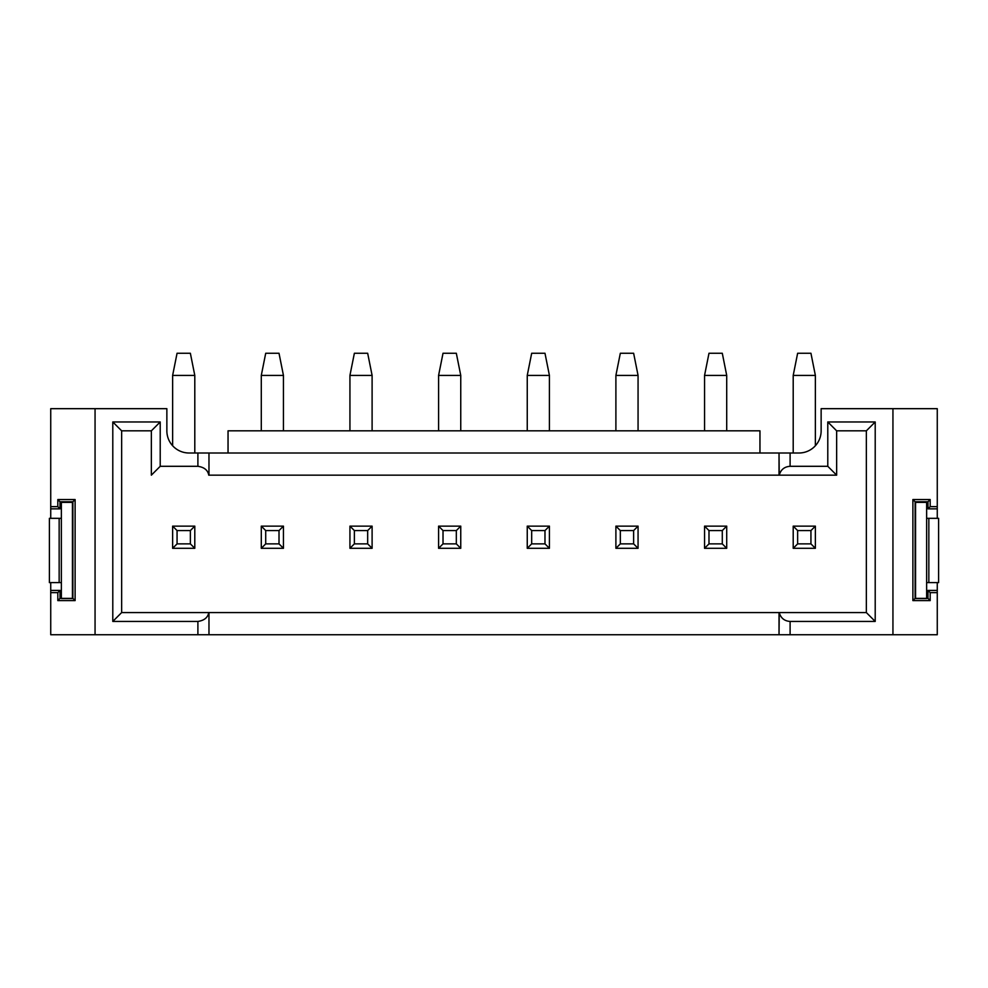 <?xml version="1.0" encoding="UTF-8"?>
<svg xmlns="http://www.w3.org/2000/svg" width="988" height="988" viewBox="0 0 988 988"><rect width="100%" height="100%" fill="white"/><g stroke="black" fill="none" stroke-linecap="round" stroke-linejoin="round"><path stroke-width="1.48" d="M72.445 502.373L72.445 598.567L61.367 598.567L61.367 502.373L72.445 502.373M209.086 612.572L121.648 612.572L208.974 612.572L208.974 634.741L50.734 634.741L50.734 590.416L60.033 590.416L60.033 598.395L72.89 598.395L72.89 501.756L60.033 501.756L60.033 508.845L50.734 508.845L50.734 408.674L166.861 408.674L166.861 430.83A22.168 22.168 0 0 0 189.029 452.998L208.974 452.998L208.974 475.166L779.026 475.166L779.026 452.998L790.104 452.998L790.104 466.299L827.783 466.299L827.783 421.962L875.207 421.962L875.207 621.44L790.104 621.44C784.398 621.044 780.779 618.08 779.248 612.572L779.026 634.741L779.026 612.572L208.974 612.572L208.974 634.741L937.266 634.741L937.266 592.627L930.177 592.627L930.177 600.605L912.887 600.605L912.887 499.545L930.177 499.545L930.177 506.634L937.266 506.634L937.266 518.33M59.157 518.33L49.4 518.33L49.4 582.611L59.157 582.611L59.157 518.33L61.367 518.33M61.367 582.611L59.157 582.611M50.734 518.33L50.734 508.845M60.033 598.395L57.823 600.605L57.823 592.627L50.734 592.627M50.734 506.634L57.823 506.634L57.823 499.545L75.113 499.545L75.113 600.605L57.823 600.605M75.113 600.605L72.89 598.395M75.113 499.545L72.89 501.756M50.734 590.416L50.734 582.611M60.033 590.416L57.823 592.627M57.823 499.545L60.033 501.756M57.823 506.634L60.033 508.845M95.058 634.741L95.058 408.674M197.896 634.741L197.896 621.44L112.793 621.44L112.793 421.962L160.217 421.962L160.217 466.299L197.896 466.299L197.896 452.998M892.942 634.741L892.942 408.674L937.266 408.674L937.266 506.634M937.266 582.611L937.266 592.627M892.942 408.674L821.139 408.674L821.139 430.83A22.168 22.168 0 0 1 798.971 452.998L790.104 452.998M197.896 621.44C204.244 620.501 207.863 617.549 208.752 612.572M160.217 466.299L151.349 475.166L151.349 430.83L121.648 430.83L121.648 612.572L112.793 621.44M121.648 430.83L112.793 421.962M151.349 430.83L160.217 421.962M197.896 466.299C204.244 467.238 207.863 470.189 208.752 475.154L208.863 475.166M790.104 466.299C784.398 466.694 780.779 469.658 779.248 475.166L779.026 452.998L208.974 452.998L208.974 475.166M930.177 506.634L927.967 508.845L937.266 508.845M930.177 592.627L927.967 590.416L937.266 590.416M927.967 590.416L927.967 598.395L930.177 600.605M927.967 598.395L915.11 598.395L912.887 600.605M915.11 598.395L915.11 501.756L912.887 499.545M915.11 501.756L927.967 501.756L930.177 499.545M927.967 501.756L927.967 508.845M827.783 466.299L836.651 475.166L779.137 475.166M836.651 475.166L836.651 430.83L827.783 421.962M836.651 430.83L866.353 430.83L875.207 421.962M866.353 430.83L866.353 612.572L875.207 621.44M779.137 612.572L866.353 612.572M228.043 452.998L228.043 430.83L759.957 430.83L759.957 452.998M172.628 445.736L172.628 375.428L177.062 353.259L190.363 353.259L194.797 375.428L194.797 452.998M438.586 430.83L438.586 375.428L443.019 353.259L456.32 353.259L460.754 375.428L460.754 430.83M527.246 430.83L527.246 375.428L531.68 353.259L544.981 353.259L549.414 375.428L549.414 430.83M615.894 430.83L615.894 375.428L620.328 353.259L633.629 353.259L638.063 375.428L638.063 430.83M704.555 430.83L704.555 375.428L708.989 353.259L722.29 353.259L726.711 375.428L726.711 430.83M793.203 452.998L793.203 375.428L797.637 353.259L810.938 353.259L815.372 375.428L815.372 445.736M926.633 502.373L915.555 502.373L915.555 598.567L926.633 598.567L926.633 502.373M938.6 518.33L928.844 518.33L928.844 582.611L938.6 582.611L938.6 518.33M926.633 518.33L928.844 518.33M928.844 582.611L926.633 582.611M261.289 430.83L261.289 375.428L265.71 353.259L279.011 353.259L283.445 375.428L283.445 430.83M349.937 430.83L349.937 375.428L354.371 353.259L367.672 353.259L372.106 375.428L372.106 430.83M194.797 375.428L172.628 375.428M460.754 375.428L438.586 375.428M549.414 375.428L527.246 375.428M638.063 375.428L615.894 375.428M726.711 375.428L704.555 375.428M815.372 375.428L793.203 375.428M349.937 548.303L372.106 548.303L372.106 526.135L349.937 526.135L349.937 548.303L354.371 543.869L367.672 543.869L367.672 530.568L372.106 526.135M172.628 548.303L194.797 548.303L194.797 526.135L172.628 526.135L172.628 548.303L177.062 543.869L190.363 543.869L190.363 530.568L194.797 526.135M261.289 548.303L283.445 548.303L283.445 526.135L261.289 526.135L261.289 548.303L265.71 543.869L279.011 543.869L279.011 530.568L283.445 526.135M704.555 548.303L726.711 548.303L726.711 526.135L704.555 526.135L704.555 548.303L708.989 543.869L722.29 543.869L722.29 530.568L726.711 526.135M527.246 548.303L549.414 548.303L549.414 526.135L527.246 526.135L527.246 548.303L531.68 543.869L544.981 543.869L544.981 530.568L549.414 526.135M615.894 548.303L638.063 548.303L638.063 526.135L615.894 526.135L615.894 548.303L620.328 543.869L633.629 543.869L633.629 530.568L638.063 526.135M793.203 548.303L815.372 548.303L815.372 526.135L793.203 526.135L793.203 548.303L797.637 543.869L810.938 543.869L810.938 530.568L815.372 526.135M438.586 526.135L438.586 548.303L460.754 548.303L460.754 526.135L438.586 526.135L443.019 530.568L443.019 543.869L456.32 543.869L456.32 530.568L460.754 526.135M283.445 375.428L261.289 375.428M372.106 375.428L349.937 375.428M372.106 548.303L367.672 543.869M349.937 526.135L354.371 530.568L354.371 543.869M367.672 530.568L354.371 530.568M194.797 548.303L190.363 543.869M172.628 526.135L177.062 530.568L177.062 543.869M190.363 530.568L177.062 530.568M283.445 548.303L279.011 543.869M261.289 526.135L265.71 530.568L265.71 543.869M279.011 530.568L265.71 530.568M726.711 548.303L722.29 543.869M704.555 526.135L708.989 530.568L708.989 543.869M722.29 530.568L708.989 530.568M549.414 548.303L544.981 543.869M527.246 526.135L531.68 530.568L531.68 543.869M544.981 530.568L531.68 530.568M638.063 548.303L633.629 543.869M615.894 526.135L620.328 530.568L620.328 543.869M633.629 530.568L620.328 530.568M815.372 548.303L810.938 543.869M793.203 526.135L797.637 530.568L797.637 543.869M810.938 530.568L797.637 530.568M438.586 548.303L443.019 543.869M456.32 530.568L443.019 530.568M460.754 548.303L456.32 543.869M790.104 621.44L790.104 634.741"/></g></svg>
